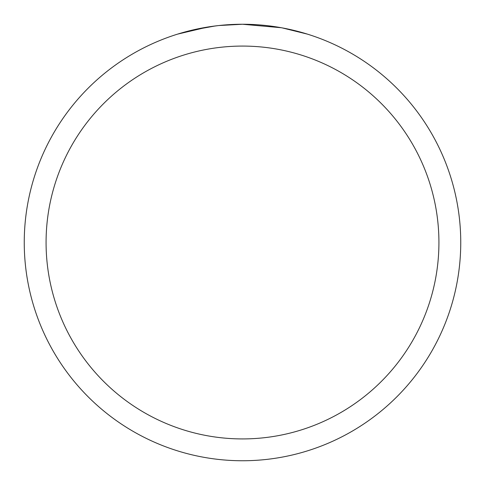 <?xml version="1.0" encoding="UTF-8"?>
<svg xmlns="http://www.w3.org/2000/svg" width="485" height="485" viewBox="0 0 485 485"><rect width="100%" height="100%" fill="white"/><g stroke="black" fill="none" stroke-linecap="round" stroke-linejoin="round"><path stroke-width="0.73" d="M281.27 27.724L242.5 24.25A218.25 218.25 0 0 1 460.75 242.5A218.25 218.25 0 0 1 242.5 460.75A218.25 218.25 0 0 1 24.25 242.5A218.25 218.25 0 0 1 242.5 24.25L218.911 25.529M282.3 27.912L307.357 34.108M242.5 46.075A196.425 196.425 0 0 1 438.925 242.5A196.425 196.425 0 0 1 242.5 438.925A196.425 196.425 0 0 1 46.075 242.5A196.425 196.425 0 0 1 242.5 46.075M217.886 25.644L209.647 26.736M192.296 30.1L215.225 25.966M226.501 24.838L227.708 24.753M177.655 34.108L207.671 27.045M221.154 25.299L224.767 24.971M225.58 24.905L226.938 24.808M229.023 24.668L232.691 24.474M238.08 24.292L242.5 24.25"/></g></svg>
